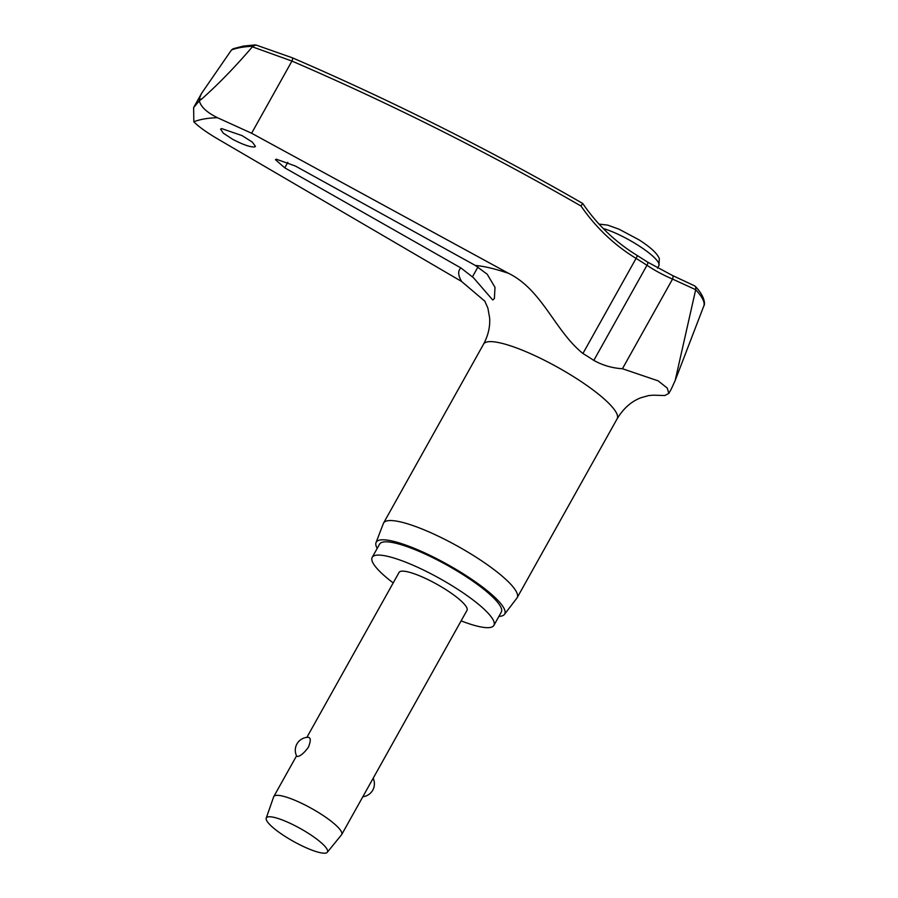 <?xml version="1.0" encoding="UTF-8"?>
<svg xmlns="http://www.w3.org/2000/svg" width="898" height="898" viewBox="0 0 898 898"><rect width="100%" height="100%" fill="white"/><g stroke="black" fill="none" stroke-linecap="round" stroke-linejoin="round"><path stroke-width="1.35" d="M252.36 46.819C235.759 66.284 218.921 83.649 201.848 98.926L199.334 100.8L199.064 99.409L201.478 93.504L231.516 49.929A447.002 93.078 29.2 0 1 241.124 47.437A447.002 93.078 29.2 0 1 252.821 46.258L252.36 46.819L291.94 61.064A2879.852 2770.644 -109.5 0 1 581.017 206.035L582.589 203.453M636.929 255.425A3.895 0.685 121.4 0 1 637.097 255.425C615.399 242.112 597.282 224.792 582.735 203.476L582.712 203.453C488.546 149.259 391.797 100.722 292.479 57.854A3.895 0.797 -66.7 0 0 292.344 57.842M193.833 121.78L193.631 107.569L199.334 100.8C200.737 106.761 206.776 112.396 217.451 117.705A444.14 92.483 -150.8 0 0 204.351 118.929A444.14 92.483 -150.8 0 0 193.833 121.78C198.671 126.719 206.697 132.466 217.877 139.044L461.572 281.444L484.954 301.313M232.672 139.302L223.31 133.173L220.582 129.132L221.593 128.582L242.056 135.598L252.327 142.086L255.47 146.43L254.471 146.98C249.992 147.115 242.729 144.556 232.672 139.302M284.756 167.825L275.462 159.698L276.326 159.215L295.33 166.007L475.39 265.471L487.199 274.227L495 287.338L494.383 298.551L492.733 299.988L473.459 277.718L460.955 267.963L284.756 167.825L287.831 162.336M461.123 620.877A69.707 14.514 -150.8 0 0 490.196 627.478A69.707 14.514 -150.8 0 0 493.878 625.39A69.707 14.514 -150.8 0 0 447.709 583.083A69.707 14.514 -150.8 0 0 375.869 555.29A69.707 14.514 -150.8 0 0 372.187 557.377A69.707 14.514 -150.8 0 0 393.201 582.914M493.878 625.39L501.309 612.099A69.707 14.514 -150.8 0 0 455.129 569.803A69.707 14.514 -150.8 0 0 383.3 542.01A69.707 14.514 -150.8 0 0 379.618 544.087L372.187 557.377M504.452 614.389L516.889 598.102A76.51 15.928 -150.8 0 0 517.147 597.709A76.51 15.928 -150.8 0 0 466.466 551.271A76.51 15.928 -150.8 0 0 387.622 520.761A76.51 15.928 -150.8 0 0 383.569 523.051A76.51 15.928 -150.8 0 0 383.367 523.489L376.026 542.605A73.602 15.322 29.2 0 1 380.112 539.99A73.602 15.322 29.2 0 1 456.891 569.893A73.602 15.322 29.2 0 1 504.452 614.389A73.602 15.322 29.2 0 1 500.815 616.196A73.602 15.322 29.2 0 1 498.906 616.398M377.216 548.386A73.602 15.322 29.2 0 1 376.026 542.605M252.821 46.258L255.941 44.99L292.479 57.854A3.895 0.797 -66.7 0 1 291.94 61.064L251.608 133.241L508.594 273.351C542.269 289.863 554.807 330.857 582.925 353.486A82.088 17.096 29.2 0 1 593.814 360.401C602.715 365.34 612.256 368.124 622.437 368.73L658.167 380.864L667.248 388.093L668.842 393.403L664.789 395.524L653.127 395.176M695.703 289.695L695.77 287.102L694.67 285.878L672.546 275.529A3.895 1.403 113.1 0 1 672.546 279.076L695.703 289.695A97.164 20.227 29.2 0 1 703.83 305.937L675.173 380.505L695.591 290.133M266.223 818.134L273.643 796.885A38.906 8.104 29.2 0 1 273.767 796.616A38.906 8.104 29.2 0 1 275.821 795.448A38.906 8.104 29.2 0 1 315.916 810.961A38.906 8.104 29.2 0 1 341.689 834.579A38.906 8.104 29.2 0 1 341.521 834.814L327.31 852.269A35.011 7.296 29.2 0 1 325.615 853.1A35.011 7.296 29.2 0 1 290.076 839.462A35.011 7.296 29.2 0 1 266.223 818.134A35.011 7.296 29.2 0 1 268.188 816.843A35.011 7.296 29.2 0 1 304.815 831.133A35.011 7.296 29.2 0 1 327.31 852.269M341.689 834.579L466.994 610.359A38.906 8.104 29.2 0 0 441.221 586.753A38.906 8.104 29.2 0 0 401.137 571.24A38.906 8.104 29.2 0 0 399.071 572.408L306.88 737.37M308.306 737.325L308.553 737.303A12.965 12.965 0 0 0 296.789 756.307L297.597 756.498C300.606 756.004 304.209 752.928 308.384 747.259C310.899 740.962 310.865 737.651 308.306 737.325M255.167 44.9L243.324 46.112L233.211 48.728L231.527 49.918M251.608 133.241L217.451 117.705M671.378 388.856L675.173 380.505M581.017 206.035A178.938 172.158 70.5 0 0 636.076 258.399A82.088 17.096 29.2 0 1 646.964 265.303A178.938 164.783 89 0 0 672.546 279.076L622.437 368.73M647.301 262.014A3.895 1.28 123.5 0 1 647.593 262.093L637.097 255.425A3.895 0.685 121.4 0 1 636.076 258.399L582.925 353.486M672.321 275.484A3.895 1.403 113.1 0 1 672.546 275.529L647.593 262.093A3.895 1.28 123.5 0 1 646.964 265.303L593.814 360.401M201.848 98.926A457.621 95.289 -150.8 0 0 200.434 99.15A457.621 95.289 -150.8 0 0 199.064 99.409M460.955 267.963A133.847 27.872 -150.8 0 0 461.572 281.444M517.147 597.709L617.15 418.782A76.51 15.928 -150.8 0 0 566.458 372.344A76.51 15.928 -150.8 0 0 487.614 341.835A76.51 15.928 -150.8 0 0 483.573 344.125L383.569 523.051M508.594 273.351A133.847 27.872 -150.8 0 0 475.39 265.471M603.22 228.507A38.255 7.97 29.2 0 1 637.569 244.952A38.255 7.97 29.2 0 1 658.874 265.696L657.516 268.143M472.494 276.752L477.961 266.987M617.15 418.782C623.38 408.467 631.249 401.473 640.768 397.803L648.536 395.591L653.351 395.176M695.299 286.35C705.525 297.025 705.076 305.062 703.83 305.937M599.045 224.096L607.755 225.129L619.081 229.226L638.983 239.822C650.545 247.219 657.336 253.494 659.345 258.669L658.874 265.696M362.837 796.728A12.965 12.965 0 0 0 373.153 778.274M273.767 796.616L296.553 755.835M193.631 107.569L201.13 94.144M484.707 300.931L487.883 308.104L489.635 317.926C490.218 326.749 488.198 335.482 483.573 344.125M668.842 393.403L671.378 388.868"/></g></svg>
